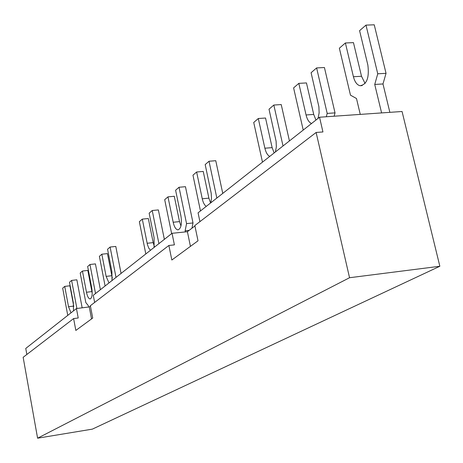 <?xml version="1.0" encoding="UTF-8"?>
<svg xmlns="http://www.w3.org/2000/svg" width="463" height="463" viewBox="0 0 463 463"><rect width="100%" height="100%" fill="white"/><g stroke="black" fill="none" stroke-linecap="round" stroke-linejoin="round"><path stroke-width="0.69" d="M360.266 114.402L356.493 98.521L350.479 95.164L339.362 48.204L345.386 42.978L353.419 76.725C354.762 81.905 356.956 84.903 359.988 85.73C366.794 84.631 369.416 77.743 367.859 65.069L359.583 30.668L365.984 25.118L377.756 73.791L374.735 84.445L381.599 112.92M389.863 112.347L382.988 83.953L374.735 84.445M365.075 83.473L361.51 76.273L353.46 42.625L345.386 42.978M382.988 83.953L386.038 73.333L374.243 24.805L365.984 25.118M386.038 73.333L377.756 73.791M275.404 151.957L276.342 146.904L276.104 141.244L269.015 109.216L273.83 105.043L283.02 145.967M262.48 162.131L253.724 122.475L258.296 118.516L264.877 148.212C265.918 152.576 267.55 155.302 269.767 156.396M274.148 152.952L272.14 147.639L265.542 118.019L258.296 118.516M289.433 140.92L281.226 104.569L273.83 105.043M171.64 233.624L164.701 199.692L167.971 196.856L173.179 222.246C174.319 227.148 175.952 229.683 178.081 229.868C181.108 228.496 182.057 223.866 180.929 215.989L175.61 190.229L179.025 187.266L186.554 223.617L185.136 230.777L185.374 231.911M189.159 230.354L185.136 230.777M180.946 226.025L179.511 221.609L174.285 196.271L167.971 196.856M191.948 228.218L193.007 222.958L185.46 186.687L179.025 187.266M193.007 222.958L186.554 223.617M111.994 280.566L111.919 271.706L107.555 249.25L110.107 247.039L116.016 277.395M105.101 285.989L99.383 256.34L101.837 254.21L106.125 276.388L108.996 282.922M112.347 278.199L107.428 253.602L101.837 254.21M121.069 273.419L115.791 246.432L110.107 247.039M73.501 310.858L73.357 302.843L69.496 282.262L71.615 280.422L76.893 308.485M67.754 315.378L62.684 288.171L64.733 286.394L68.53 306.738L71.007 312.826M73.779 306.442L69.901 285.781L64.733 286.394M82.154 307.826L76.864 279.814L71.615 280.422M88.526 307.021L88.248 305.551L85.811 302.565L80.203 272.973L82.443 271.034L86.471 292.251C87.414 296.615 88.659 298.849 90.21 298.948C92.125 297.825 92.641 294.167 91.749 287.992L87.652 266.514L89.972 264.5L95.523 293.53M92.212 293.183L87.814 270.421L82.443 271.034M100.384 289.699L95.43 263.893L89.972 264.5M154.081 247.439L154.092 237.652L149.155 213.171L152.223 210.515L158.919 243.636M145.81 253.95L139.357 221.673L142.297 219.121L147.46 244.661L148.797 248.197L150.481 250.275M154.318 246.403L153.189 242.624L148.334 218.524L142.297 219.121M164.353 239.359L158.369 209.924L152.223 210.515M210.787 202.817L211.481 198.413L211.232 193.395L205.184 164.579L209.016 161.251L216.84 198.048M200.462 210.937L192.967 175.176L196.625 172.004L202.256 198.772C203.141 202.707 204.484 205.236 206.29 206.353M210.567 202.991L208.888 198.147L203.24 171.437L196.625 172.004M222.749 193.401L215.764 160.702L209.016 161.251M318.023 118.424L319.129 112.926L318.909 106.837L311.095 72.72L316.617 67.928L327.191 113.412L326.317 116.757M303.224 130.068L293.6 87.895L298.82 83.369L306.06 114.963C307.212 119.599 309.041 122.452 311.558 123.505M315.957 120.044L313.717 114.436L306.46 82.929L298.82 83.369M334.136 116.213L335.027 112.874L324.424 67.523L316.617 67.928M335.027 112.874L327.191 113.412M26.837 354.479L25.754 348.436L76.447 308.543L89.266 306.928L90.43 306.037M94.637 302.443L93.271 295.301L172.039 233.311L187.405 231.703L194.917 225.938M199.918 221.65L198.071 212.824L319.539 117.226L402.058 111.496L439.85 266.26L349.548 277.725L316.119 132.464L322.942 131.955L319.539 117.226M316.119 132.464L194.836 225.545L198.014 240.801L171.837 260.009L168.873 245.471L90.372 305.719L92.716 318.058L75.834 330.443L73.611 318.579L23.15 357.309L37.596 438.195L92.357 429.137L439.85 266.26M168.873 245.471L174.406 244.869L172.039 233.311M187.405 231.703L190.438 246.362M37.596 438.195L349.548 277.725M89.266 306.928L91.547 318.914M73.611 318.579L78.224 317.988L76.447 308.543M361.51 76.273L353.419 76.725M272.14 147.639L264.877 148.212M179.511 221.609L173.179 222.246M111.728 275.734L106.125 276.388M73.71 306.089L68.53 306.738M91.853 291.603L86.471 292.251M153.189 242.624L147.136 243.272M208.888 198.147L202.256 198.772M313.717 114.436L306.06 114.963M362.17 85.603L359.988 85.73"/></g></svg>
